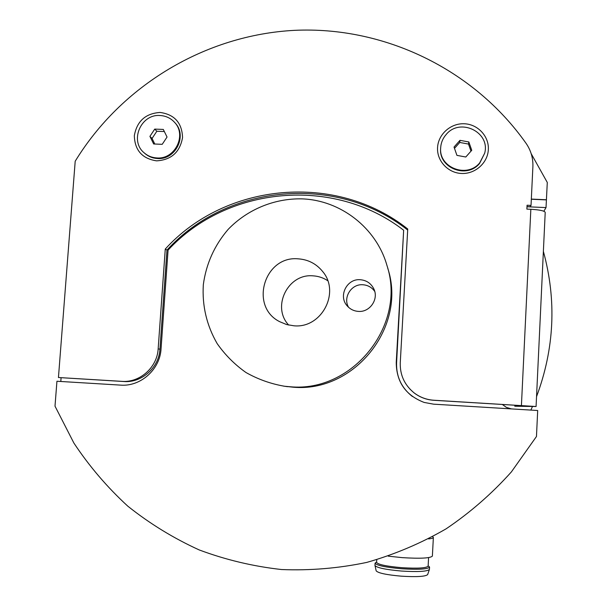 <?xml version="1.0" encoding="UTF-8"?>
<svg xmlns="http://www.w3.org/2000/svg" width="607" height="607" viewBox="0 0 607 607"><rect width="100%" height="100%" fill="white"/><g stroke="black" fill="none" stroke-linecap="round" stroke-linejoin="round"><path stroke-width="0.91" d="M360.247 279.713C347.014 278.454 338.145 295.821 347.007 305.662C349.989 309.153 353.782 311.065 358.388 311.399C369.921 312.461 379.056 299.016 373.775 288.78C370.938 283.279 366.431 280.259 360.247 279.713M374.739 291.436C371.841 287.361 367.895 285.131 362.887 284.751C351.438 283.712 342.697 297.468 348.57 307.309M298.189 258.84C264.235 255.509 249.136 306.618 279.759 321.718L286.633 324.563L293.993 325.8C321.695 328.584 340.679 292.142 322.469 271.283C316.164 263.666 308.068 259.515 298.189 258.84M327.697 280.677C323.22 277.748 318.303 276.139 312.946 275.836C287.9 273.438 271.412 306.839 288.697 325.079M301.952 198.868C340.542 200.143 376.34 227.837 386.955 265.449C406.743 325.003 352.735 392.737 290.169 386.758L284.653 386.264C270.927 383.912 258.036 379.329 245.979 372.516C234.681 364.534 225.083 354.898 217.169 343.608C206.646 325.367 202.032 305.723 203.322 284.675C206.152 263.787 214.453 245.334 228.217 229.317C247.406 209.438 274.394 198.254 301.952 198.868M387.767 268.309C407.153 326.68 354.245 393.033 292.931 387.175L283.552 386.12M543.371 251.374C556.733 300.192 554.449 348.615 536.535 396.652M532.453 406.553L530.867 410.089M543.857 211.236L546.027 207.586L547.286 182.457L531.193 153.685M536.467 436.501L511.352 471.95C491.928 493.628 470.175 512.589 446.092 528.841C420.954 543.341 394.489 554.532 366.711 562.423C338.509 568.327 310.109 570.694 281.519 569.533C253.157 566.369 225.721 559.836 199.202 549.934C173.503 538.219 149.701 523.629 127.789 506.155C107.189 487.246 89.221 466.199 73.872 443.027L55.002 406.159L56.937 381.249L120.596 385.119C140.672 386.765 160.02 369.443 161.045 348.873L168.071 250.107C227.185 186.046 333.668 175.962 403.655 230.243L396.242 362.402C396.394 382 405.704 395.347 424.164 402.441L433.595 404.171L537.688 410.507L536.467 436.501M403.655 230.243L396.576 362.887C396.204 376.681 401.485 387.888 412.411 396.515M61.087 377.729L60.799 381.484M546.475 199.749L531.33 199.096M546.391 199.893L531.322 199.24M511.451 408.906L506.481 407.418L502.239 404.429M526.99 206.752L546.027 207.586M182.548 137.561C179.96 152.137 171.326 159.907 156.636 160.855C142.213 158.693 134.777 150.301 134.329 135.672C136.924 121.18 145.528 113.441 160.134 112.447C174.55 114.518 182.024 122.895 182.548 137.561M488.339 149.58C487.77 162.919 475.19 174.141 461.593 173.473C447.974 173.01 436.737 160.847 437.564 147.584C438.186 134.314 450.644 123.168 464.203 123.76C477.77 124.162 489.121 136.249 488.339 149.58M536.072 406.515L433.785 400.233C426.266 399.717 419.551 397.137 413.64 392.501C404.376 384.701 399.922 374.792 400.263 362.781L407.737 228.998C336.096 172.122 225.728 182.441 165.271 249.052L158.161 348.85C157.236 367.311 139.868 382.842 121.848 381.355L58.447 377.516L75.2 161.219C121.552 85.45 205.31 35.024 294.441 30.35C383.51 26.078 473.407 68.682 526.094 143.366C530.943 150.422 533.204 158.222 532.885 166.766L531.026 205.409L527.066 205.234L526.876 209.112L530.844 209.286C539.562 209.802 544.358 210.811 545.215 212.313L536.072 406.515L514.797 406.227L528.105 406.037L433.739 400.286C426.273 399.763 419.604 397.206 413.731 392.6L409.953 389.117M531.026 205.409L530.336 206.759L526.997 206.615M407.676 230.038C336.513 173.678 226.988 183.967 166.978 250.084L159.929 349.23C159.011 367.576 141.75 383.009 123.851 381.522L58.447 377.516M165.271 249.052L166.978 250.084M514.797 406.227L514.842 405.195M440.667 147.835L440.636 148.442C438.626 168.147 466.889 179.148 479.56 163.458L484.674 153.237C490.577 132.129 459.931 117.348 446.168 134.511C442.814 138.366 440.986 142.804 440.667 147.835C438.649 167.585 466.98 178.617 479.682 162.888L484.674 153.237M456.934 155.377L465.789 157.008L471.753 150.293L468.839 141.955L459.985 140.338L454.036 147.046L456.934 155.377M470.986 151.158L468.505 144.064L459.727 142.455L454.491 148.358M459.727 142.455L459.985 140.338M468.505 144.064L468.839 141.955M144.193 152.85L144.838 153.434C148.457 156.568 152.698 158.268 157.554 158.518C175.605 160.104 187.616 135.573 175.036 122.88L174.467 122.235C170.582 118.061 165.764 115.823 160.005 115.512C140.854 113.881 129.359 140.953 144.193 152.85C147.82 155.999 152.076 157.699 156.94 157.949C175.036 159.542 187.07 134.959 174.467 122.235M149.921 136.37L153.654 143.98L162.221 144.322L167.046 137.038L163.298 129.428L154.732 129.094L149.921 136.37L152.061 138.464L154.793 144.026M164.338 131.537L156.841 131.249L152.061 138.464M156.841 131.249L154.732 129.094M427.677 574.503L427.647 574.601C425.378 576.582 416.599 577.105 401.295 576.172C386.507 574.852 378.131 573.084 376.173 570.853L376.143 570.709M428.155 565.709L429.566 567.075L429.399 569.495C427.032 571.528 417.753 572.044 401.561 571.05C385.908 569.669 377.053 567.841 374.997 565.557L374.967 565.299M429.566 567.075C427.806 569.214 418.519 569.783 401.682 568.767C385.407 567.317 376.545 565.443 375.088 563.137L376.628 561.961M428.588 557.605L428.132 566.096C426.471 568.106 417.684 568.638 401.766 567.682C386.371 566.316 377.986 564.548 376.606 562.378L376.613 562.317M432.677 536.702L433.368 537.476C433.284 538.106 431.691 538.584 428.572 538.91M388.275 556.156L402.266 557.643C420.454 558.744 430.492 558.22 432.381 556.073L433.368 537.476M396.576 362.887L396.242 362.402M521.421 405.537L530.844 209.286M121.848 381.355L123.851 381.522M158.161 348.85L159.929 349.23M284.653 386.264L287.521 386.689M323.099 272.095L322.469 271.283M373.965 289.198L373.775 288.78M427.647 574.601L429.399 569.495M376.173 570.853L374.997 565.557M375.088 563.137L374.967 565.367M376.757 559.745L376.606 562.378"/></g></svg>
